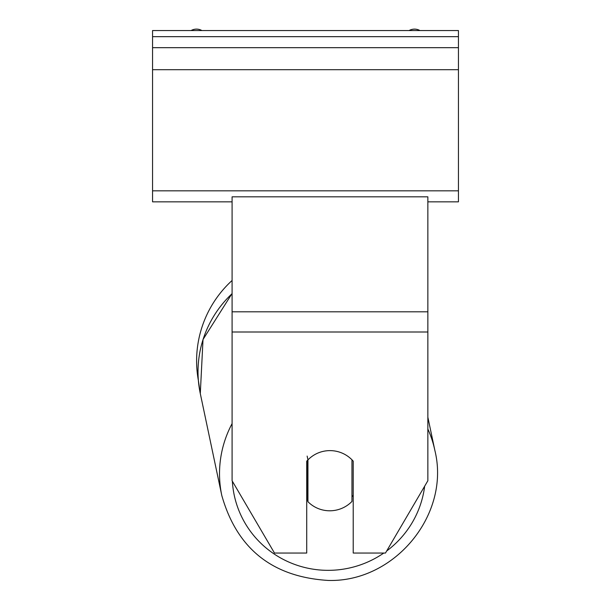 <?xml version="1.0" encoding="UTF-8"?>
<svg xmlns="http://www.w3.org/2000/svg" width="611" height="611" viewBox="0 0 611 611"><rect width="100%" height="100%" fill="white"/><g stroke="black" fill="none" stroke-linecap="round" stroke-linejoin="round"><path stroke-width="0.92" d="M232.088 423.606A108.895 107.169 168.1 0 0 221.793 495.498L200.293 393.583L198.376 380.447A108.895 108.895 0 0 1 232.088 280.48M307.142 456.081L307.944 459.9A30.588 30.107 168.1 0 1 317.17 453.385A30.588 30.122 -0 0 1 329.971 450.62A30.588 30.122 -0 0 1 353.219 461.168L353.219 553.039L385.472 553.039L427.853 480.742L427.853 332.002L232.088 332.002L232.088 480.742L274.469 553.039L306.722 553.039L306.722 461.168A30.588 30.122 -0 0 1 307.936 459.854M427.853 332.002L427.853 196.826L232.088 196.826L232.088 332.002M306.722 497.461A30.588 30.107 168.1 0 0 307.142 497.889L307.944 501.715A30.588 30.107 168.1 0 0 329.955 510.788A30.588 30.107 168.1 0 0 351.967 501.432L351.967 459.808M307.944 501.715L307.944 459.9M351.967 496.751A30.588 30.107 168.1 0 0 353.219 495.261M307.142 497.889L307.142 460.702M458.441 30.55L152.559 30.55L152.559 47.681L458.441 47.681L458.441 30.55M458.441 47.681L458.441 201.844L427.853 201.844M232.088 201.844L152.559 201.844L152.559 47.681M419.933 30.55A11.013 11.013 0 0 0 409.087 30.55M201.913 30.55A11.013 11.013 0 0 0 191.067 30.55M427.853 311.809L232.088 311.809M383.8 553.039A96.66 95.125 -11.9 0 1 328.787 570.338A96.66 95.125 -11.9 0 1 232.356 481.201M232.088 293.456L203.02 339.495L200.293 393.583A108.895 107.169 -11.9 0 1 232.088 293.654M424.66 486.196A96.66 95.125 -11.9 0 1 386.679 550.985M427.853 417.183L434.895 450.551C450.628 514.347 394.836 582.252 328.42 580.45C394.836 582.26 450.628 514.355 434.895 450.551A108.895 107.169 168.1 0 0 427.853 428.991M458.441 36.668L152.559 36.668M458.441 190.831L152.559 190.831M458.441 69.7L152.559 69.7M328.42 580.45C272.483 577.082 236.938 548.77 221.793 495.498C236.938 548.77 272.483 577.082 328.42 580.45"/></g></svg>
